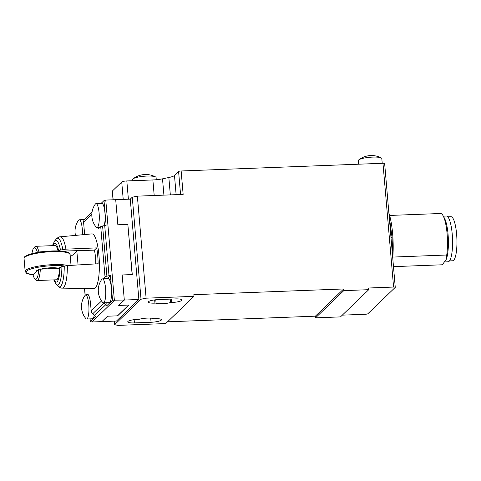 <?xml version="1.0" encoding="UTF-8"?>
<svg xmlns="http://www.w3.org/2000/svg" width="481" height="481" viewBox="0 0 481 481"><rect width="100%" height="100%" fill="white"/><g stroke="black" fill="none" stroke-linecap="round" stroke-linejoin="round"><path stroke-width="0.72" d="M58.363 268.212A11.983 2.351 175.1 0 0 50.872 267.785A11.983 2.351 175.1 0 0 41.847 268.843M38.095 269.901A11.983 2.351 175.1 0 0 36.322 271.326L36.346 271.591M76.75 250.306L78.072 264.947M59.53 268.17L38.757 269.264A15.837 3.65 87.8 0 1 34.872 278.866A15.837 3.65 87.8 0 1 33.009 274.801L38.757 269.264M34.872 278.866L36.099 280.068A17.118 3.95 -92.2 0 0 37.049 280.519A17.118 3.95 -92.2 0 0 40.338 268.897M31.926 253.667A15.837 3.65 87.8 0 1 33.694 248.118A15.837 3.65 87.8 0 1 37.29 252.122L44.018 251.557M36.784 252.603L37.29 252.122M70.298 256.794L70.34 256.481A85.6 16.775 175.1 0 0 76.641 250.679M38.865 251.755A17.118 3.95 -92.2 0 0 35.744 246.302A17.118 3.95 -92.2 0 0 34.83 246.825L33.694 248.118M75.487 235.395A18.915 18.915 0 0 1 78.469 220.334A11.983 2.766 87.8 0 1 79.251 219.787A11.983 2.766 87.8 0 1 82.317 229.251A11.983 2.766 87.8 0 1 82.491 234.752M104.118 225.661A11.983 2.766 -92.2 0 0 104.942 212.861A11.983 2.766 -92.2 0 0 101.87 203.403L96.044 203.625A11.983 2.766 -92.2 0 0 95.262 204.166A18.915 18.915 0 0 0 96.14 227.092A11.983 2.766 -92.2 0 0 96.958 227.573A11.983 2.766 -92.2 0 0 99.116 213.083A11.983 2.766 -92.2 0 0 96.044 203.625M105.567 288.353A11.983 2.766 87.8 0 1 103.409 302.844A11.983 2.766 87.8 0 1 102.591 302.363A18.915 18.915 0 0 1 101.719 279.437A11.983 2.766 87.8 0 1 102.495 278.89A11.983 2.766 87.8 0 1 105.567 288.353M102.495 278.89L108.321 278.667A11.983 2.766 87.8 0 1 111.394 288.131A11.983 2.766 87.8 0 1 109.235 302.621L103.409 302.844M88.769 304.521A11.983 2.766 -92.2 0 0 85.702 295.057A11.983 2.766 -92.2 0 0 84.921 295.599A18.915 18.915 0 0 0 85.798 318.524A11.983 2.766 -92.2 0 0 86.616 319.011A11.983 2.766 -92.2 0 0 88.769 304.521M58.435 250.95L60.48 250.048L65.939 249.152L96.753 247.883A27.327 6.301 87.8 0 1 97.703 255.567A27.327 6.301 87.8 0 1 98.112 263.768L67.352 265.578L61.899 266.552L59.548 267.767A17.334 3.998 87.8 0 1 56.199 280.002A17.334 3.998 87.8 0 1 55.568 279.81M65.939 249.152A25.685 5.922 -92.2 0 0 60.299 236.796L91.871 233.886A27.393 6.313 87.8 0 1 98.966 255.501A27.393 6.313 87.8 0 1 93.963 288.624L62.259 288.131A25.685 5.922 -92.2 0 0 67.352 265.578M54.263 245.599A17.334 3.998 87.8 0 1 54.876 245.358A17.334 3.998 87.8 0 1 58.057 250.938M95.791 263.907A17.334 3.998 -92.2 0 0 95.527 257.66A17.334 3.998 -92.2 0 0 94.402 250.144L61.604 251.136M86.105 295.045L86.748 294.426A12.843 2.958 87.8 0 1 87.332 294.138A12.843 2.958 87.8 0 1 90.62 304.275L91.192 310.906A4.281 4.076 46.1 0 0 92.665 313.816L94.535 315.482A4.281 4.076 46.1 0 0 95.827 316.288L90.434 321.657L91.985 321.981L116.48 321.049L138.871 299.495L124.308 300.048L118.711 305.441L128.824 305.056L117.623 315.831L107.51 316.215L101.912 321.603L107.51 316.215L117.502 315.837L128.698 305.056L118.711 305.441L124.308 300.048L112.536 300.198L107.022 305.507A4.281 4.076 -133.9 0 1 105.73 304.707L103.86 303.042A4.281 4.076 -133.9 0 1 103.643 302.832M101.052 203.433L103.998 200.595L105.772 200.072L115.705 199.693L117.857 224.783L115.705 199.693L130.267 199.134L138.871 299.495M103.998 200.595L106.121 225.306A4.281 0.836 175.1 0 0 104.708 225.535L102.597 225.974A4.281 0.836 175.1 0 0 101.395 226.298A4.281 0.836 175.1 0 0 100.721 226.653L99.242 228.078A12.843 2.958 87.8 0 1 98.653 228.367A12.843 2.958 87.8 0 1 97.559 227.549M103.096 278.872A12.843 2.958 87.8 0 1 103.541 278.258L105.02 276.834A4.281 0.836 -4.9 0 1 105.694 276.479A4.281 0.836 -4.9 0 1 106.902 276.154L109.013 275.715A4.281 0.836 -4.9 0 1 110.42 275.487L112.536 300.198M90.314 321.597L90.079 318.879M84.253 219.595L84.981 218.897M92.093 211.826L86.37 217.334A4.281 4.076 46.1 0 0 86.141 217.574L84.566 219.372A4.281 4.076 46.1 0 0 83.598 222.372L84.169 229.004A12.843 2.958 87.8 0 1 84.361 234.578M124.308 300.048L122.156 274.964L124.308 300.048M127.97 224.393L117.857 224.783L127.844 224.399L132.143 274.579L122.156 274.964L132.269 274.573L127.85 224.507M107.263 278.709A12.843 2.958 87.8 0 1 107.702 278.102L110.42 275.487M107.022 305.507L106.782 302.711M86.616 319.011L92.442 318.789A11.983 2.766 -92.2 0 0 94.252 315.235M96.753 247.883L94.402 250.144M132.732 180.724L132.63 179.539A11.772 2.309 -4.9 0 1 133.081 178.824A11.772 2.309 -4.9 0 1 146.921 176.064A11.772 2.309 -4.9 0 1 155.513 176.9A11.772 2.309 -4.9 0 1 156.084 177.525L156.271 179.732M358.67 164.207L358.357 160.57A11.772 2.309 -4.9 0 1 358.808 159.854A11.772 2.309 -4.9 0 1 372.649 157.095A11.772 2.309 -4.9 0 1 381.241 157.93A11.772 2.309 -4.9 0 1 381.812 158.562L382.215 163.306M155.772 299.765L156.06 303.102L154.942 303.144A8.562 1.677 -4.9 0 1 148.28 302.08A8.562 1.677 -4.9 0 1 158.676 299.555L175.325 298.917A8.562 1.677 -4.9 0 1 181.986 299.982A8.562 1.677 -4.9 0 1 171.591 302.513L170.478 302.555A8.562 1.677 -4.9 0 1 162.331 303.727A8.562 1.677 -4.9 0 1 156.06 303.102M128.391 199.206L126.822 180.946A4.281 0.836 175.1 0 0 123.611 181.325A4.281 0.836 175.1 0 0 121.729 182.004L112.398 190.987A4.281 0.836 175.1 0 0 112.295 191.191L113.035 199.795M384.59 163.648A2.14 0.421 175.1 0 0 384.644 163.546A2.14 0.421 175.1 0 0 384.313 163.354A2.14 0.421 175.1 0 0 382.978 163.275L181.139 170.983A2.14 0.421 175.1 0 0 179.533 171.17A2.14 0.421 175.1 0 0 178.595 171.513L180.561 194.498M126.822 180.946L152.868 179.954A12.843 2.513 175.1 0 0 157.858 179.563A12.843 2.513 175.1 0 0 162.512 178.83L168.843 177.513A12.843 2.513 175.1 0 0 172.457 176.539A12.843 2.513 175.1 0 0 174.483 175.469L178.595 171.513M315.518 317.845L315.374 316.173L343.65 288.961L343.795 290.632L315.518 317.845L340.488 316.895L368.765 289.682L368.62 288.011L393.59 287.055A2.14 0.421 -4.9 0 1 394.925 287.133A2.14 0.421 -4.9 0 1 395.256 287.319A2.14 0.421 -4.9 0 1 395.202 287.428L367.863 313.738A2.14 0.421 -4.9 0 1 366.925 314.081A2.14 0.421 -4.9 0 1 365.313 314.267L342.304 315.145M343.795 290.632L368.765 289.682M138.149 319.312L139.262 319.27A8.562 1.677 -4.9 0 1 153.679 318.723L154.798 318.675A8.562 1.677 -4.9 0 1 161.46 319.745A8.562 1.677 -4.9 0 1 151.064 322.27L134.415 322.907A8.562 1.677 -4.9 0 1 127.754 321.843A8.562 1.677 -4.9 0 1 138.149 319.312M181.139 170.983L183.147 194.402L137.368 196.146L132.275 197.204L141.023 299.236L114.616 324.651L117.845 325.39L165.704 323.563L193.975 296.35L193.831 294.679L343.65 288.961M141.023 299.236L146.116 298.178L193.975 296.35M315.374 316.173L167.52 321.819M132.275 197.204L130.267 199.134M114.616 324.651L114.316 321.134M146.116 298.178L137.368 196.146M170.478 302.555L170.178 299.116M443.326 216.155L446.35 216.041A22.896 5.279 87.8 0 1 452.2 233.892A22.896 5.279 87.8 0 1 450.198 259.68A22.896 5.279 87.8 0 1 448.1 261.802L444.781 261.929M389.628 215.446L440.788 213.492A25.679 5.922 87.8 0 1 443.037 215.644L444.432 218.133A22.896 5.279 87.8 0 1 448.34 238.853A22.896 5.279 87.8 0 1 446.037 259.836L446.025 259.86A22.896 5.279 87.8 0 0 446.037 259.836L442.219 264.784L393.482 266.642M388.882 212.975A35.949 8.291 87.8 0 1 392.743 258.056M392.508 255.321L392.286 251.93A38.522 8.88 -92.2 0 0 392.063 237.542L389.099 215.524M449.494 260.894L452.645 260.774A22.042 5.081 -92.2 0 0 456.95 242.496A22.042 5.081 -92.2 0 0 452.807 218.061A22.042 5.081 -92.2 0 0 450.962 216.721L447.811 216.841M392.063 237.542L390.993 237.584M392.827 257.07L446.729 255.014L446.037 259.836M443.037 215.644A25.679 5.922 87.8 0 1 446.729 255.014M68.08 265.536A23.112 4.527 175.1 0 0 53.229 264.616A23.112 4.527 175.1 0 0 25.162 271.44L24.05 258.477A23.112 4.527 -4.9 0 1 52.116 251.653A23.112 4.527 -4.9 0 1 70.106 254.527L71.032 265.362M33.069 274.741A22.258 4.359 -4.9 0 1 28.668 269.865A22.258 4.359 -4.9 0 1 53.114 265.632A22.258 4.359 -4.9 0 1 64.406 265.969M104.708 225.535L109.013 275.715M105.73 304.707L94.535 315.482M86.141 217.574L92.087 211.85M92.665 313.816L103.86 303.042M92.033 212.181L84.566 219.372M106.902 276.154L102.597 225.974M91.985 321.981L114.376 300.433L105.772 200.072M100.721 226.653L105.02 276.834M83.598 222.372L91.823 214.46M101.533 300.95L91.192 310.906M85.215 295.268L84.638 288.48M86.748 294.426L87.939 294.378M107.702 278.102L103.541 278.258M64.244 266.005A24.357 5.616 87.8 0 1 58.051 286.189C59.722 287.626 61.123 288.269 62.259 288.131M60.053 267.286A19.384 4.467 87.8 0 1 54.094 279.87M53.698 279.882L56.223 284.295A22.33 5.147 -92.2 0 0 61.899 266.552M60.48 250.048A22.33 5.147 -92.2 0 0 54.575 241.077L52.393 245.671M52.79 245.653A19.384 4.467 87.8 0 1 58.634 250.757M54.575 241.077L56.253 239.051A24.357 5.616 87.8 0 1 62.831 249.537M121.729 182.004L123.22 199.405M113.155 199.789L112.398 190.987M170.334 194.889L168.843 177.513M162.512 178.83L163.913 195.136M382.978 163.275L393.59 287.055M154.197 195.502L152.868 179.954M174.483 175.469L176.124 194.667M134.415 322.907L134.139 319.655M151.064 322.27L150.709 318.127M154.942 303.144L154.666 299.897M171.296 299.074L171.591 302.513M24.05 258.477C24.675 256.926 23.178 256.986 29.281 254.455C35.275 252.555 42.815 251.395 51.894 250.974C60.221 250.709 65.813 251.286 68.669 252.711L70.106 254.527M25.162 271.44L26.587 273.25L33.039 274.771M56.818 279.768L37.049 280.519M55.513 245.55L35.744 246.302M79.251 219.787L84.385 219.595M99.886 227.459L96.958 227.573M88.426 294.955L85.702 295.057M85.107 295.37L84.518 288.474M56.223 284.295L58.051 286.189M60.299 236.796C59.157 236.742 57.804 237.494 56.253 239.051M155.513 176.9A20.857 20.857 0 0 0 133.081 178.824M381.241 157.93A20.857 20.857 0 0 0 358.808 159.854M395.256 287.319L384.644 163.546"/></g></svg>
